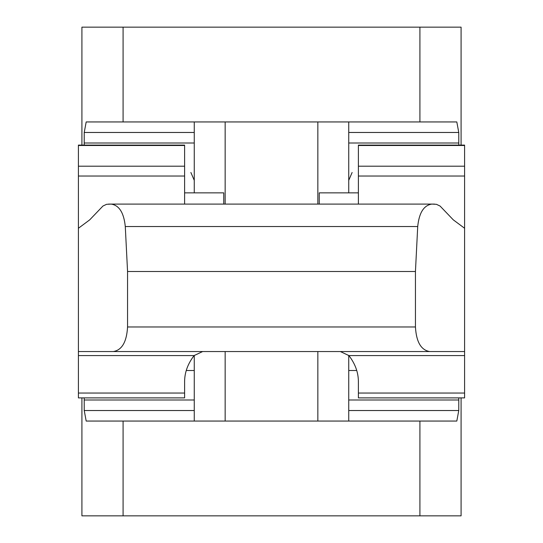 <?xml version="1.0" encoding="UTF-8"?>
<svg xmlns="http://www.w3.org/2000/svg" width="543" height="543" viewBox="0 0 543 543"><rect width="100%" height="100%" fill="white"/><g stroke="black" fill="none" stroke-linecap="round" stroke-linejoin="round"><path stroke-width="0.81" d="M78.409 351.545L78.409 228.264L89.71 219.854L102.939 206.035L106.584 204.311L111.152 204.093C119.182 205.295 123.899 212.775 125.284 226.526L127.557 271.5L127.557 326.967C126.702 341.866 121.971 350.059 113.372 351.545L78.409 351.545L78.409 397.89L184.606 397.89L184.606 381.539C184.668 372.396 187.83 363.742 194.102 355.584L202.641 351.545M190.878 172.498L194.265 180.357M348.735 180.357L352.122 172.498M358.394 145.49L464.591 145.49L464.591 145.11L358.394 145.11L358.394 204.093M184.606 145.49L184.606 145.11L78.409 145.11L78.409 145.49L184.606 145.49L184.606 204.093M340.359 351.545L348.898 355.584C355.17 363.742 358.332 372.396 358.394 381.539L358.394 397.89L464.591 397.89L464.591 351.545L429.628 351.545C421.029 350.059 416.298 341.866 415.443 326.967L415.443 271.5L417.716 226.526C419.101 212.775 423.818 205.295 431.848 204.093L436.416 204.311L440.061 206.035L453.29 219.854L464.591 228.264L464.591 145.49M78.409 228.264L78.409 145.49M113.372 351.545L429.628 351.545M464.591 228.264L464.591 351.545M127.557 271.5L415.443 271.5M108.471 204.093L434.529 204.093M223.757 204.093L223.757 192.86L184.606 192.86M358.394 192.86L319.243 192.86L319.243 204.093M194.265 421.056L194.265 355.38M348.735 421.056L348.735 355.38L348.735 421.056M458.787 397.89L458.774 410.528L456.812 421.056L419.915 421.056L419.915 515.85L461.082 515.85L461.082 397.89M81.918 397.89L81.918 515.85L123.085 515.85L123.085 421.056L86.188 421.056L84.226 410.528L84.213 397.89M123.085 421.056L419.915 421.056M123.085 515.85L419.915 515.85M348.735 121.944L348.735 192.86M194.265 121.944L194.265 192.86M84.213 145.11L84.226 132.472L86.188 121.944L123.085 121.944L123.085 27.15L81.918 27.15L81.918 145.11M461.082 145.11L461.082 27.15L419.915 27.15L419.915 121.944L456.812 121.944L458.774 132.472L458.787 145.11M419.915 121.944L123.085 121.944M419.915 27.15L123.085 27.15M358.394 166.206L464.591 166.206M358.394 176.034L464.591 176.034M78.409 393.044L184.606 393.044M78.409 355.584L194.102 355.584M78.409 166.206L184.606 166.206M78.409 176.034L184.606 176.034M348.898 355.584L464.591 355.584M358.394 393.044L464.591 393.044M127.557 326.967L415.443 326.967M125.284 226.526L417.716 226.526M225.155 421.056L225.155 351.545M317.845 421.056L317.845 351.545M348.735 410.528L458.774 410.528M348.735 399.994L458.774 399.994M84.226 399.994L194.265 399.994M84.226 410.528L194.265 410.528M317.845 121.944L317.845 204.093M225.155 121.944L225.155 204.093M194.265 132.472L84.226 132.472M194.265 143.006L84.226 143.006M458.774 143.006L348.735 143.006M458.774 132.472L348.735 132.472M356.751 370.502L348.735 370.502M194.265 370.502L186.249 370.502"/></g></svg>
